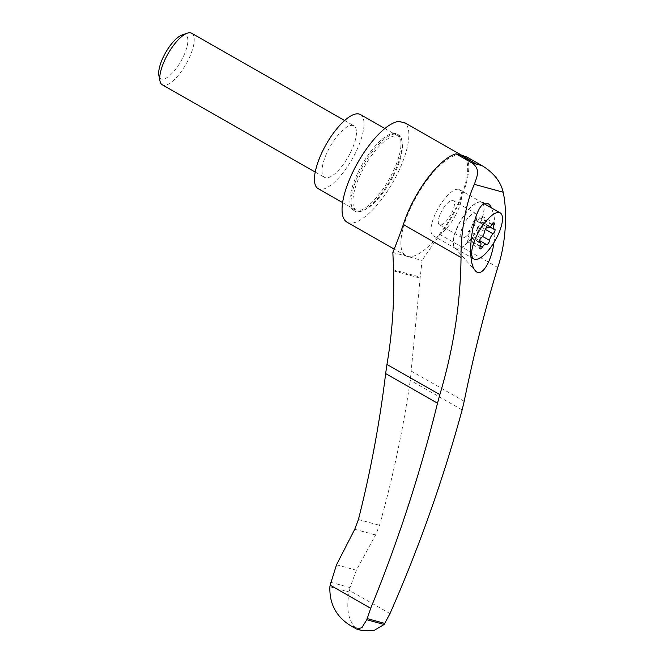 <?xml version="1.0" encoding="UTF-8"?>
<svg xmlns="http://www.w3.org/2000/svg" width="664" height="664" viewBox="0 0 664 664"><rect width="100%" height="100%" fill="white"/><g stroke="black" fill="none" stroke-linecap="round" stroke-linejoin="round"><path stroke-width="0.5" stroke-dasharray="3.32 2.49" d="M361.316 630.377L355.232 627.024C348.177 620.176 346.16 608.498 349.173 592.006L350.053 587.582L356.352 570.21L375.575 534.985L379.526 525.29C392.922 477.557 403.164 429.226 410.277 380.306L420.237 277.12L393.594 269.841M493.933 242.609C495.394 232.649 495.385 223.594 493.908 215.451L491.626 208.015M392.856 252.453L422.105 260.437L420.237 277.12M497.743 267.501L440.058 234.591A250.253 87.598 119.7 0 0 422.105 260.437M492.198 224.266L481.682 218.265A2.946 1.029 119.7 0 0 481.832 216.032A2.946 1.029 119.7 0 0 479.69 217.726A5.163 1.809 119.7 0 1 475.947 220.68L487.376 227.204M481.682 218.265A5.163 1.809 119.7 0 0 481.425 222.174A5.163 1.809 119.7 0 0 482.189 222.183A2.946 1.029 119.7 0 1 482.628 222.191L494.846 229.163M487.542 227.179L475.681 220.406A5.163 1.809 119.7 0 0 475.947 220.68M475.681 220.406A2.946 1.029 119.7 0 0 475.532 220.257A2.946 1.029 119.7 0 0 473.706 221.494A2.946 1.029 119.7 0 0 472.37 224.515A5.163 1.809 119.7 0 1 468.867 231.122A2.946 1.029 119.7 0 0 467.157 233.786A2.946 1.029 119.7 0 0 467.116 235.762A2.946 1.029 119.7 0 0 467.547 235.77A5.163 1.809 119.7 0 1 468.311 235.778L479.084 241.928M480.279 246.659L468.054 239.687A5.163 1.809 119.7 0 0 468.311 235.778M468.054 239.687A2.946 1.029 119.7 0 0 467.912 241.928A2.946 1.029 119.7 0 0 470.046 240.235A5.163 1.809 119.7 0 1 473.797 237.28L479.474 240.517M486.28 244.518L474.054 237.546A5.163 1.809 119.7 0 0 473.797 237.28M474.054 237.546A2.946 1.029 119.7 0 0 474.204 237.704A2.946 1.029 119.7 0 0 476.038 236.459A2.946 1.029 119.7 0 0 477.366 233.446A5.163 1.809 119.7 0 1 480.869 226.831A2.946 1.029 119.7 0 0 482.579 224.166A2.946 1.029 119.7 0 0 482.628 222.191M181.969 35.051A25.116 8.79 -60.3 0 1 182.002 59.295A25.116 8.79 -60.3 0 1 158.879 75.522M191.688 33.258A29.672 10.383 -60.3 0 1 187.29 61.843A29.672 10.383 -60.3 0 1 162.282 84.793M349.538 154.413A29.672 10.383 -60.3 0 1 324.538 177.363A29.672 10.383 -60.3 0 1 330.216 146.453A29.672 10.383 -60.3 0 1 353.937 125.828A29.672 10.383 -60.3 0 1 349.538 154.413M360.369 114.557A42.645 14.932 -60.3 0 1 354.045 155.642A42.645 14.932 -60.3 0 1 318.106 188.642M392.524 177.587A42.645 14.932 -60.3 0 1 362.951 210.671A42.645 14.932 -60.3 0 1 356.576 210.588A42.645 14.932 -60.3 0 1 364.743 166.149A42.645 14.932 -60.3 0 1 398.84 136.502A42.645 14.932 -60.3 0 1 402.16 141.947A42.645 14.932 -60.3 0 1 392.524 177.587M451.188 214.032A13.911 4.872 -60.3 0 1 439.46 224.789A13.911 4.872 -60.3 0 1 442.124 210.297A13.911 4.872 -60.3 0 1 453.246 200.628A13.911 4.872 -60.3 0 1 451.188 214.032M473.59 226.814A13.911 4.872 -60.3 0 1 461.87 237.571A13.911 4.872 -60.3 0 1 464.534 223.079A13.911 4.872 -60.3 0 1 475.648 213.41A13.911 4.872 -60.3 0 1 473.59 226.814M477.964 228.009A26.518 9.279 -60.3 0 1 455.62 248.527A26.518 9.279 -60.3 0 1 460.7 220.896A26.518 9.279 -60.3 0 1 481.898 202.462A26.518 9.279 -60.3 0 1 477.964 228.009M395.935 133.555A43.949 15.38 119.7 0 0 361.116 166.357A43.949 15.38 119.7 0 0 353.671 210.43A43.949 15.38 119.7 0 0 390.706 176.425A43.949 15.38 119.7 0 0 397.221 134.087A43.949 15.38 119.7 0 0 395.935 133.555M391.918 177.114A43.949 15.38 -60.3 0 1 361.448 211.202A43.949 15.38 -60.3 0 1 354.875 211.11A43.949 15.38 -60.3 0 1 363.291 165.319A43.949 15.38 -60.3 0 1 398.433 134.775A43.949 15.38 -60.3 0 1 401.844 140.386A43.949 15.38 -60.3 0 1 391.918 177.114M455.562 215.227A26.518 9.279 -60.3 0 1 433.219 235.745A26.518 9.279 -60.3 0 1 438.29 208.114A26.518 9.279 -60.3 0 1 459.496 189.68A26.518 9.279 -60.3 0 1 455.562 215.227M477.798 227.91A26.518 9.279 -60.3 0 1 455.454 248.427A26.518 9.279 -60.3 0 1 454.616 247.755A26.518 9.279 -60.3 0 1 460.534 220.797A26.518 9.279 -60.3 0 1 480.728 201.989A26.518 9.279 -60.3 0 1 481.732 202.362A26.518 9.279 -60.3 0 1 483.616 212.198A26.518 9.279 -60.3 0 1 477.798 227.91M398.267 121.446L405.405 123.388L404.517 122.616M346.981 222.149A57.486 20.119 119.7 0 0 391.644 184.426A57.486 20.119 119.7 0 0 405.405 123.388M460.368 155.011A57.486 20.119 119.7 0 0 415.066 198.976A57.486 20.119 119.7 0 0 405.82 255.723A57.486 20.119 119.7 0 0 451.777 215.767A57.486 20.119 119.7 0 0 462.791 155.866A57.486 20.119 119.7 0 0 461.804 155.401M440.058 234.591A59.337 20.775 119.7 0 0 466.203 156.596M390 613.569L349.48 590.445M329.883 586.735L349.173 592.006M350.874 625.837L355.232 627.024M352.65 626.999L356.244 627.978M358.427 519.53L379.526 525.29M393.627 270.879L420.146 278.116M464.186 401.288L411.306 371.118M491.908 224.698L479.69 217.726M484.587 231.487L472.37 224.515M481.093 238.094L468.867 231.122M479.101 242.36L467.547 235.77M480.47 246.178L470.046 240.235M482.529 236.384L477.366 233.446M485.334 229.387L480.869 226.831M494.406 229.163L482.189 222.183M336.515 564.79L356.352 570.21M354.734 529.291L375.575 534.985M354.75 529.258L375.592 534.952M462.144 409.904L410.277 380.306M330.664 582.286L350.053 587.582M481.832 216.032L494.049 223.004M475.532 220.257L487.749 227.229M467.116 235.762L479.333 242.733M467.912 241.928L480.13 248.9M474.204 237.704L486.43 244.676M481.425 222.174L489.949 227.038M315.217 172.051L324.538 177.363M344.624 120.516L353.937 125.828M342.607 202.62L356.576 210.588M384.846 128.517L398.84 136.502M439.46 224.789L461.87 237.571M453.246 200.628L475.648 213.41M455.62 248.527L471.083 257.35M481.898 202.462L484.122 203.732M353.671 210.43L354.875 211.11M397.221 134.087L398.433 134.775M402.16 141.947L401.844 140.386M362.951 210.671L361.448 211.202M433.219 235.745L455.454 248.427M459.496 189.68L481.732 202.362M454.616 247.755L475.432 270.787M480.728 201.989L486.944 203.259M462.791 155.866L462.127 155.484M405.82 255.723L394.208 249.1"/><path stroke-width="1" d="M461.04 257.483L403.355 224.565A59.337 20.775 119.7 0 1 455.977 153.807L471.913 162.896C480.52 169.22 477.474 175.172 474.362 184.343C466.053 202.072 460.683 232.317 461.04 257.483C460.492 303.498 453.421 349.214 439.842 394.64L437.51 403.172C420.262 473.308 397.985 541.683 370.686 608.29L330.157 585.167L329.883 586.735C329.311 603.875 336.308 616.914 350.874 625.837L356.734 629.123L361.888 627.638L366.794 619.753L384.157 624.492L373.508 630.8L361.316 630.377L356.734 629.123M403.355 224.565A250.253 87.598 119.7 0 1 392.856 252.453L393.627 270.879C394.391 302.444 392.167 333.643 386.963 364.47L385.643 373.583C379.683 422.819 370.612 471.465 358.427 519.53L354.75 529.258L336.515 564.79L330.157 585.167M474.362 184.343L503.188 192.22C507.752 213.576 505.545 244.701 497.743 267.501C484.969 309.69 473.781 354.286 464.186 401.288L462.144 409.904C443.154 479.557 419.1 547.443 390 613.569L384.157 624.492M370.686 608.29L366.794 619.753M491.626 208.015C490.306 205.242 488.745 203.657 486.944 203.259C474.245 200.03 464.468 259.732 475.432 270.787C481.441 278.125 491.319 262.272 493.933 242.609M487.376 227.204L488.164 227.652A5.163 1.809 -60.3 0 0 491.908 224.698A2.946 1.029 -60.3 0 1 494.049 223.004A2.946 1.029 -60.3 0 1 493.9 225.237L492.198 224.266M488.164 227.652A5.163 1.809 -60.3 0 1 487.899 227.378L487.542 227.179M479.084 241.928L480.537 242.75A5.163 1.809 -60.3 0 0 479.773 242.742A2.946 1.029 -60.3 0 1 479.333 242.733A2.946 1.029 -60.3 0 1 479.375 240.758A2.946 1.029 -60.3 0 1 481.093 238.094A5.163 1.809 -60.3 0 0 484.587 231.487A2.946 1.029 -60.3 0 1 485.923 228.466A2.946 1.029 -60.3 0 1 487.749 227.229A2.946 1.029 -60.3 0 1 487.899 227.378M480.537 242.75A5.163 1.809 -60.3 0 1 480.279 246.659A2.946 1.029 -60.3 0 0 480.13 248.9A2.946 1.029 -60.3 0 0 482.271 247.207A5.163 1.809 -60.3 0 1 486.015 244.252A5.163 1.809 -60.3 0 1 486.28 244.518A2.946 1.029 -60.3 0 0 486.43 244.676A2.946 1.029 -60.3 0 0 488.256 243.431A2.946 1.029 -60.3 0 0 489.592 240.418A5.163 1.809 -60.3 0 1 493.086 233.803L485.334 229.387M489.949 227.038L493.642 229.146A5.163 1.809 -60.3 0 0 494.406 229.163A2.946 1.029 -60.3 0 1 494.846 229.163A2.946 1.029 -60.3 0 1 494.804 231.138A2.946 1.029 -60.3 0 1 493.086 233.803M493.642 229.146A5.163 1.809 -60.3 0 1 493.9 225.237M315.217 172.051L162.282 84.793A29.672 10.383 -60.3 0 1 159.974 81.008L158.879 75.522A25.116 8.79 -60.3 0 1 165.643 52.556A25.116 8.79 -60.3 0 1 181.969 35.051L187.248 33.2A29.672 10.383 -60.3 0 1 191.688 33.258L344.624 120.516M159.974 81.008A29.672 10.383 -60.3 0 1 167.967 53.875A29.672 10.383 -60.3 0 1 187.248 33.2M342.607 202.62L318.106 188.642A42.645 14.932 -60.3 0 1 326.273 144.196A42.645 14.932 -60.3 0 1 360.369 114.557L384.846 128.517M496.298 238.467A26.518 9.279 -60.3 0 1 473.947 258.985A26.518 9.279 -60.3 0 1 479.026 231.354A26.518 9.279 -60.3 0 1 500.233 212.92A26.518 9.279 -60.3 0 1 496.298 238.467M462.127 155.484L404.517 122.616L398.267 121.446A57.486 20.119 119.7 0 0 354.319 169.054A57.486 20.119 119.7 0 0 346.981 222.149L394.208 249.1M477.457 164.332A57.486 20.119 119.7 0 0 476.022 163.933L461.804 155.401L466.203 156.596L482.13 165.685C493.717 172.781 500.731 181.621 503.188 192.22M455.977 153.807L460.368 155.011L476.022 163.933M437.51 403.172L385.643 373.583M439.842 394.64L386.963 364.47M367.126 618.582L384.888 623.43M479.773 242.742L479.101 242.36M482.271 247.207L480.47 246.178M489.592 240.418L482.529 236.384M471.913 162.896L482.13 165.685M479.474 240.517L486.015 244.252M471.083 257.35L473.947 258.985M484.122 203.732L500.233 212.92"/></g></svg>
